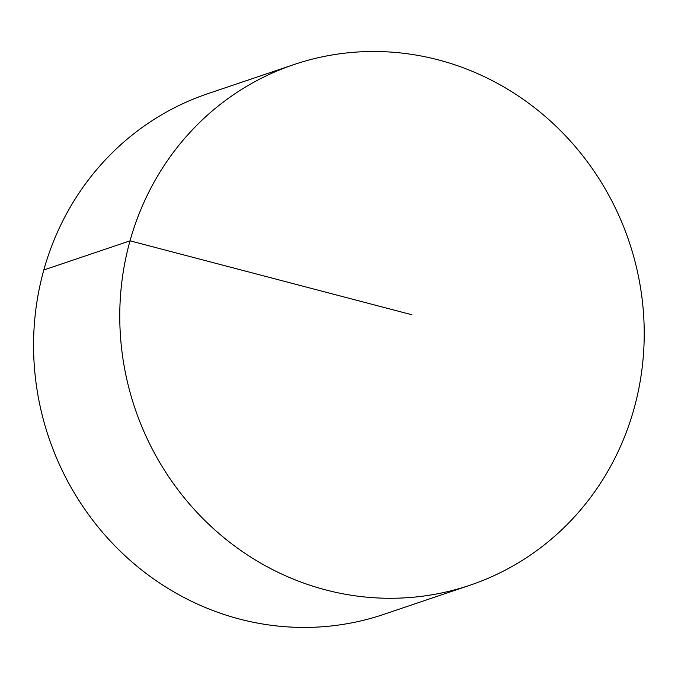 <?xml version="1.0" encoding="UTF-8"?>
<svg xmlns="http://www.w3.org/2000/svg" width="678" height="678" viewBox="0 0 678 678"><rect width="100%" height="100%" fill="white"/><g stroke="black" fill="none" stroke-linecap="round" stroke-linejoin="round"><path stroke-width="1.02" d="M454.624 64.732A274.802 260.759 71.3 0 0 293.947 64.571A274.802 260.759 71.3 0 0 119.887 324.618A274.802 260.759 71.3 0 0 309.354 585.038A274.802 260.759 71.3 0 0 470.04 585.199A274.802 260.759 71.3 0 0 644.1 325.152A274.802 260.759 71.3 0 0 454.624 64.732M293.947 64.571L207.748 93.717A274.802 260.759 71.3 0 0 48.791 437.59A274.802 260.759 71.3 0 0 383.85 614.353L470.04 585.199M411.902 314.77L130.023 240.826L43.833 269.98"/></g></svg>
